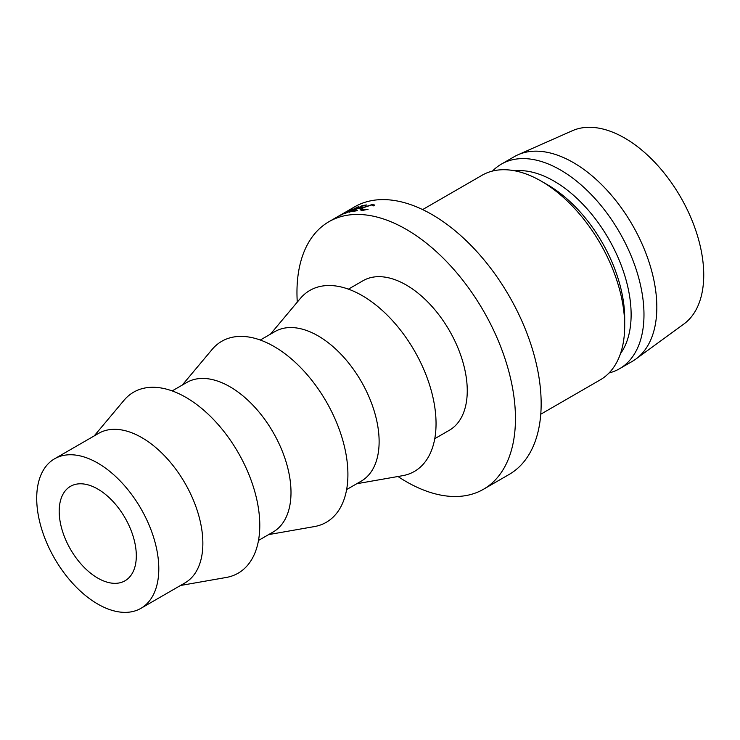 <?xml version="1.0" encoding="UTF-8"?>
<svg xmlns="http://www.w3.org/2000/svg" width="740" height="740" viewBox="0 0 740 740"><rect width="100%" height="100%" fill="white"/><g stroke="black" fill="none" stroke-linecap="round" stroke-linejoin="round"><path stroke-width="1.11" d="M97.754 578.088A54.529 31.478 60 0 1 62.132 530.034A54.529 31.478 60 0 1 70.494 486.337A54.529 31.478 60 0 1 97.754 489.038A54.529 31.478 60 0 1 133.376 537.092A54.529 31.478 60 0 1 125.014 580.789A54.529 31.478 60 0 1 97.754 578.088M97.754 463.074A86.34 49.848 60 0 1 154.151 539.146A86.34 49.848 60 0 1 140.924 608.336A86.34 49.848 60 0 1 97.754 604.053A86.34 49.848 60 0 1 41.357 527.981A86.34 49.848 60 0 1 54.584 458.791A86.34 49.848 60 0 1 97.754 463.074M54.584 458.791L98.651 433.353A86.34 49.848 60 0 1 141.821 437.627A86.34 49.848 60 0 1 198.218 513.708A86.34 49.848 60 0 1 184.991 582.889L140.924 608.336M94.156 435.953L123.978 400.34A104.516 60.338 60 0 1 185.888 397.352A104.516 60.338 60 0 1 256.725 499.278A104.516 60.338 60 0 1 226.237 577.468L180.486 585.488M172.161 390.914L186.785 382.469A86.34 49.848 60 0 1 229.946 386.752A86.34 49.848 60 0 1 286.352 462.824A86.34 49.848 60 0 1 273.115 532.014L258.5 540.45M182.281 385.068L212.103 349.456A104.516 60.338 60 0 1 274.013 346.468A104.516 60.338 60 0 1 344.849 448.394A104.516 60.338 60 0 1 314.371 526.584L268.62 534.604M260.295 340.03L274.91 331.594A86.34 49.848 60 0 1 318.08 335.868A86.34 49.848 60 0 1 374.477 411.949A86.34 49.848 60 0 1 361.25 481.13L346.635 489.566M270.414 334.193L300.236 298.581A104.516 60.338 60 0 1 362.147 295.584A104.516 60.338 60 0 1 432.983 397.51A104.516 60.338 60 0 1 402.495 475.709L356.745 483.729M348.429 289.146L363.044 280.71A86.34 49.848 60 0 1 406.204 284.983A86.34 49.848 60 0 1 462.611 361.065A86.34 49.848 60 0 1 449.374 430.245L434.759 438.69M297.276 302.114A154.494 89.198 60 0 1 328.958 221.686A154.494 89.198 60 0 1 406.204 229.335A154.494 89.198 60 0 1 507.141 365.477A154.494 89.198 60 0 1 483.451 489.279A154.494 89.198 60 0 1 406.204 481.62A154.494 89.198 60 0 1 397.963 476.505M345.913 211.899L354.664 206.839A154.494 89.198 60 0 1 431.91 214.489A154.494 89.198 60 0 1 532.846 350.64A154.494 89.198 60 0 1 509.157 474.433L483.451 489.279M624.699 325.794L624.699 318.376A109.058 62.965 60 0 0 547.582 184.815L541.162 181.106A118.141 68.21 60 0 1 624.699 325.794A118.141 68.21 60 0 1 600.232 379.879L540.764 414.215M514.874 170.829A109.058 62.965 60 0 1 554.01 181.106A109.058 62.965 60 0 1 620.962 264.615A109.058 62.965 60 0 1 620.453 353.702M492.516 171.06A118.141 68.21 60 0 1 501.368 164.123A118.141 68.21 60 0 1 560.439 169.969A118.141 68.21 60 0 1 637.621 274.078A118.141 68.21 60 0 1 619.51 368.751A118.141 68.21 60 0 1 609.076 372.942M501.368 164.123L514.217 156.704A118.141 68.21 60 0 1 517.982 154.79A118.141 68.21 60 0 1 573.287 162.55A118.141 68.21 60 0 1 649.442 263.329A118.141 68.21 60 0 1 635.901 359.02A118.141 68.21 60 0 1 632.358 361.333L619.51 368.751M517.982 154.79L572.371 130.721A111.777 64.537 60 0 1 624.699 138.065A111.777 64.537 60 0 1 696.747 233.415A111.777 64.537 60 0 1 683.936 323.963L635.901 359.02M422.623 209.587L482.082 175.251A118.141 68.21 60 0 1 541.162 181.106L547.582 184.815M345.173 213.444A154.494 89.198 60 0 1 345.33 213.388L355.589 208.245L349.039 212.269A154.494 89.198 60 0 1 349.789 212.084L358.891 206.478A154.494 89.198 60 0 0 358.78 206.506L347.079 212.362L352.203 208.754A154.494 89.198 60 0 0 352.101 208.8L340.89 215.127A154.494 89.198 60 0 1 341.584 214.822L349.678 210.271L345.173 213.444M361.703 205.794A154.494 89.198 60 0 1 366.531 204.971L365.486 205.572A154.494 89.198 60 0 0 361.407 206.238L358.271 208.051A154.494 89.198 60 0 1 362.341 207.385L361.296 207.986A154.494 89.198 60 0 0 357.226 208.662L353.304 210.919A154.494 89.198 60 0 1 357.374 210.253L356.329 210.854A154.494 89.198 60 0 0 351.5 211.686L361.86 206.155M346.505 211.557L347.569 210.993M346.274 211.714L328.958 221.686M373.2 205.905L371.6 204.952L363.331 207.709L361.397 209.559L368.085 209.291L361.98 210.539L360.084 209.735L362.609 207.746L372.692 204.342L374.542 205.563L373.404 205.85M374.662 204.934L374.542 205.563M363.026 209.929L363.211 210.438M372.692 204.342L372.988 205.147M336.367 217.412L344.174 213.083M336.617 217.264L344.156 213.037M346.366 211.806L345.46 212.158M361.768 210.539L361.397 209.559"/></g></svg>
